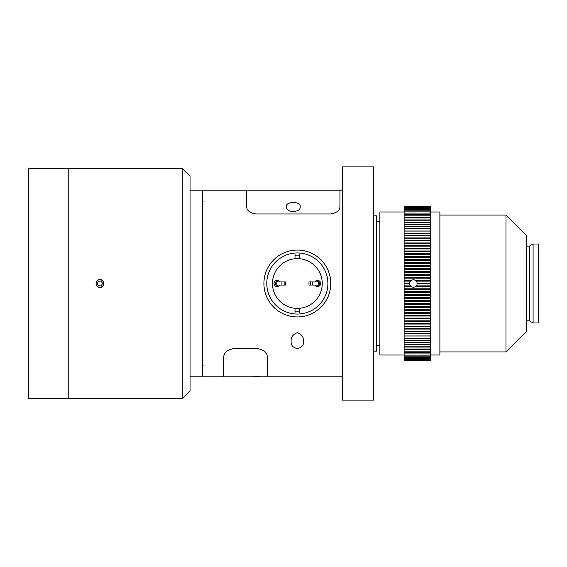 <?xml version="1.0" encoding="UTF-8"?>
<svg xmlns="http://www.w3.org/2000/svg" width="567" height="567" viewBox="0 0 567 567"><rect width="100%" height="100%" fill="white"/><g stroke="black" fill="none" stroke-linecap="round" stroke-linejoin="round"><path stroke-width="0.85" d="M413.584 279.616A3.884 3.884 0 0 0 413.456 279.616L411.054 280.445L409.884 281.962L409.565 283.5L409.884 285.038L411.054 286.555L413.456 287.384A3.884 3.884 0 0 0 413.584 287.384M430.559 360.463L404.122 360.463L430.559 360.463L404.122 360.364L430.559 360.364L404.122 360.144L430.559 360.144L404.122 359.804L430.559 359.797L430.559 359.322L404.122 359.329L430.559 359.322L430.559 358.727L404.122 358.734L430.559 358.727L430.559 358.011L404.122 358.011L430.559 358.004L430.559 357.16L404.122 357.167L430.559 357.16L430.559 356.211L404.122 356.211L430.559 356.196L430.559 355.112L404.122 355.126L430.559 355.112L430.559 353.907L404.122 353.921L430.559 353.907L430.559 352.589L404.122 352.61L430.559 352.589L430.559 351.179L404.122 351.179L430.559 351.157L430.559 349.641L404.122 349.641L430.559 349.619L430.559 346.231L404.122 346.231L430.559 346.21L430.559 340.363L404.122 340.363L430.559 340.335L430.559 338.208L404.122 338.208L430.559 338.18L430.559 335.976L404.122 335.976L430.559 335.94L430.559 281.962L417.021 281.962L415.859 280.445L413.456 279.616A3.884 3.884 0 0 0 413.329 279.616M413.329 287.384A3.884 3.884 0 0 0 413.456 287.384L415.859 286.555L417.021 285.038L430.559 285.038M404.122 211.98L379.869 211.98L379.869 355.02L404.122 355.02M430.559 355.02L439.886 355.02L439.886 211.98L430.559 211.98M430.559 347.989L404.122 347.989L404.122 351.157M404.122 206.537L430.559 206.537L404.122 206.537L430.559 206.636L404.122 206.636L430.559 206.856L404.122 206.856L430.559 207.196L404.122 207.196L404.122 207.671L430.559 207.671L404.122 207.671L404.122 208.266L430.559 208.266L404.122 208.266L404.122 208.989L430.559 208.989L430.559 206.537M430.559 281.962L430.559 278.844L404.122 278.844L430.559 278.801L430.559 275.732L404.122 275.732L430.559 275.697L430.559 272.635L404.122 272.635L430.559 272.599L430.559 269.559L404.122 269.559L430.559 269.516L430.559 266.504L404.122 266.504L430.559 266.462L430.559 263.471L404.122 263.471L430.559 263.435L430.559 260.48L404.122 260.48L430.559 260.437L430.559 257.524L404.122 257.524L430.559 257.482L430.559 254.604L404.122 254.604L430.559 254.569L430.559 251.741L404.122 251.741L430.559 251.705L430.559 248.927L404.122 248.927L430.559 248.892L430.559 246.17L404.122 246.17L430.559 246.128L430.559 243.47L404.122 243.47L430.559 243.434L430.559 240.84L404.122 240.84L430.559 240.805L430.559 238.275L404.122 238.275L430.559 238.246L430.559 235.794L404.122 235.794L430.559 235.759L430.559 233.384L404.122 233.384L430.559 233.349L430.559 224.61L404.122 224.61L430.559 224.582L430.559 222.654L404.122 222.654L430.559 222.625L430.559 220.769L404.122 220.79L430.559 220.769L430.559 219.032L404.122 219.032L430.559 219.011L430.559 217.359L404.122 217.381L430.559 217.359L430.559 215.843L404.122 215.843L430.559 215.821L430.559 214.39L404.122 214.411L430.559 214.39L430.559 213.079L404.122 213.093L430.559 213.079L430.559 211.874L404.122 211.888L430.559 211.874L430.559 210.804L404.122 210.804L430.559 210.789L430.559 209.833L404.122 209.84L430.559 209.833L430.559 208.996L404.122 208.989M430.559 231.06L404.122 231.06L430.559 231.024M430.559 228.82L404.122 228.82L430.559 228.792M430.559 226.665L404.122 226.665L430.559 226.637M404.122 347.989L430.559 347.968M430.559 344.375L404.122 344.375L404.122 347.968M404.122 344.375L430.559 344.346M430.559 342.418L404.122 342.418L430.559 342.39M430.559 333.651L404.122 333.651L430.559 333.616M430.559 331.241L404.122 331.241L430.559 331.206M430.559 328.754L404.122 328.754L430.559 328.725M430.559 326.195L404.122 326.195L430.559 326.16M430.559 323.566L404.122 323.566L430.559 323.53M430.559 320.872L404.122 320.872L430.559 320.83M430.559 318.108L404.122 318.108L430.559 318.073M430.559 315.295L404.122 315.295L430.559 315.259M430.559 312.431L404.122 312.431L430.559 312.396M430.559 309.518L404.122 309.518L430.559 309.476M430.559 306.563L404.122 306.563L430.559 306.52M430.559 303.565L404.122 303.565L430.559 303.529M430.559 300.538L404.122 300.538L430.559 300.496M430.559 297.484L404.122 297.484L430.559 297.441M430.559 294.401L404.122 294.401L430.559 294.365M430.559 291.303L404.122 291.303L430.559 291.268M430.559 288.199L404.122 288.199L430.559 288.156M409.906 285.081L404.122 285.081L409.884 285.038M430.559 285.081L417.007 285.081M409.884 281.962L404.122 281.919L409.906 281.919M417.007 281.919L430.559 281.919M404.122 342.418L404.122 344.346M404.122 340.363L404.122 342.39M404.122 338.208L404.122 340.335M404.122 335.976L404.122 338.18M404.122 333.651L404.122 335.94M404.122 331.241L404.122 333.616M404.122 328.754L404.122 331.206M404.122 326.195L404.122 328.725M404.122 323.566L404.122 326.16M404.122 320.872L404.122 323.53M404.122 318.108L404.122 320.83M404.122 315.295L404.122 318.073M404.122 312.431L404.122 315.259M404.122 309.518L404.122 312.396M404.122 306.563L404.122 309.476M404.122 303.565L404.122 306.52M404.122 300.538L404.122 303.529M404.122 297.484L404.122 300.496M404.122 294.401L404.122 297.441M404.122 291.303L404.122 294.365M404.122 288.199L404.122 291.268M404.122 285.081L404.122 288.156M404.122 281.962L404.122 285.038M404.122 278.844L404.122 281.919M404.122 275.732L404.122 278.801M404.122 272.635L404.122 275.697M404.122 269.559L404.122 272.599M404.122 266.504L404.122 269.516M404.122 263.471L404.122 266.462M404.122 260.48L404.122 263.435M404.122 257.524L404.122 260.437M404.122 254.604L404.122 257.482M404.122 251.741L404.122 254.569M404.122 248.927L404.122 251.705M404.122 246.17L404.122 248.892M404.122 243.47L404.122 246.128M404.122 240.84L404.122 243.434M404.122 238.275L404.122 240.805M404.122 235.794L404.122 238.246M404.122 233.384L404.122 235.759M404.122 231.06L404.122 233.349M404.122 228.82L404.122 231.024M404.122 226.665L404.122 228.792M404.122 224.61L404.122 226.637M404.122 222.654L404.122 224.582M404.122 219.032L404.122 222.625M404.122 215.843L404.122 219.011M404.122 210.804L404.122 215.821M404.122 208.996L404.122 210.789M404.122 358.011L404.122 360.463M404.122 356.211L404.122 358.004M404.122 351.179L404.122 356.196M417.021 285.038L417.021 281.962M404.122 283.5L409.565 283.5M417.34 283.5L430.559 283.5M404.122 280.445L411.054 280.445M415.859 280.445L430.559 280.445M404.122 286.555L411.054 286.555M415.859 286.555L430.559 286.555M404.122 289.609L430.559 289.609M404.122 292.65L430.559 292.65M404.122 295.676L430.559 295.676M404.122 298.681L430.559 298.681M404.122 301.658L430.559 301.658M404.122 304.614L430.559 304.614M404.122 307.527L430.559 307.527M404.122 310.404L430.559 310.404M404.122 313.239L430.559 313.239M404.122 316.025L430.559 316.025M404.122 318.753L430.559 318.753M404.122 321.425L430.559 321.425M404.122 324.033L430.559 324.033M404.122 326.578L430.559 326.578M404.122 329.051L430.559 329.051M404.122 331.447L430.559 331.447M404.122 336.004L430.559 336.004M404.122 333.772L430.559 333.772M404.122 277.391L430.559 277.391M404.122 274.35L430.559 274.35M404.122 271.324L430.559 271.324M404.122 268.319L430.559 268.319M404.122 265.342L430.559 265.342M404.122 262.386L430.559 262.386M404.122 259.473L430.559 259.473M404.122 256.596L430.559 256.596M404.122 253.761L430.559 253.761M404.122 250.975L430.559 250.975M404.122 248.247L430.559 248.247M404.122 245.575L430.559 245.575M404.122 242.967L430.559 242.967M404.122 240.422L430.559 240.422M404.122 237.949L430.559 237.949M404.122 235.553L430.559 235.553M404.122 230.996L430.559 230.996M404.122 233.228L430.559 233.228M526.211 321.439A0.624 0.624 0 0 1 526.835 320.816L529.153 320.816A0.624 0.624 0 0 1 529.465 320.901L533.093 322.992L533.093 244.008L529.465 246.099A0.624 0.624 0 0 1 529.153 246.184L526.835 246.184A0.624 0.624 0 0 1 526.211 245.561M505.998 215.084L526.211 235.298L526.211 331.702L505.998 351.916L505.998 215.084L439.886 215.084M505.998 351.916L439.886 351.916M533.093 322.992L538.65 322.992L538.65 244.008L533.093 244.008M379.869 221.307L376.637 221.307M379.869 345.693L376.637 345.693M373.525 351.136L376.637 351.136L376.637 215.864L373.525 215.864M68.777 398.558L68.777 168.442L28.35 168.442L28.35 398.558L68.777 398.558L68.777 168.442L182.276 168.442L182.276 398.558L68.777 398.558M99.87 287.384C94.859 287.625 94.859 279.375 99.87 279.616C104.881 279.368 104.895 287.625 99.87 287.384M182.276 398.558L190.051 390.783L190.051 176.217L182.276 168.442M342.425 376.793L267.326 376.793L267.326 357.061L267.326 376.793L223.795 376.793L223.795 357.061C223.823 352.773 226.928 349.995 233.122 348.726L257.999 348.726C264.179 349.981 267.291 352.759 267.326 357.061C267.305 352.773 264.194 349.988 257.999 348.719L233.122 348.719C226.942 349.981 223.837 352.759 223.795 357.061L223.795 376.793L202.49 376.793L202.49 190.207L190.051 190.207M342.425 190.207L339.938 190.207L339.938 206.636C339.824 210.485 336.72 212.923 330.611 213.965L255.979 213.965C249.891 212.937 246.78 210.492 246.652 206.636L246.652 190.207L202.49 190.207L202.49 376.793L190.051 376.793M297.335 252.946A30.554 30.554 0 0 1 327.889 283.5A30.554 30.554 0 0 1 297.335 314.054A30.554 30.554 0 0 1 266.788 283.5A30.554 30.554 0 0 1 297.335 252.946M295.003 311.779A28.378 28.378 0 0 0 299.674 311.779M299.674 255.221A28.378 28.378 0 0 0 295.003 255.221M297.335 316.932A33.432 33.432 0 0 1 263.91 283.5A33.432 33.432 0 0 1 297.335 250.068A33.432 33.432 0 0 1 330.767 283.5A33.432 33.432 0 0 1 297.335 316.932M279.822 281.948A3.111 3.111 0 0 0 274.017 283.5A3.111 3.111 0 0 0 279.822 285.052M314.855 285.052A3.111 3.111 0 0 0 320.66 283.5A3.111 3.111 0 0 0 314.855 281.948M299.674 258.729A24.877 24.877 0 0 1 299.674 308.271A24.877 24.877 0 0 1 272.458 283.5A24.877 24.877 0 0 1 299.674 258.729L299.674 254.051M299.674 312.949L299.674 308.271M295.003 308.271L295.003 312.949M295.003 254.051L295.003 258.729M278.156 281.948A1.864 1.864 0 0 0 275.257 283.5A1.864 1.864 0 0 0 278.156 285.052M316.521 285.052A1.864 1.864 0 0 0 319.419 283.5A1.864 1.864 0 0 0 316.521 281.948M318.484 284.28L319.108 284.28L319.108 282.72L318.484 282.72M276.193 284.28L275.569 284.28L275.569 282.72L276.193 282.72M284.145 281.948L284.145 285.052L285.697 285.052L285.697 281.948L276.193 281.948L276.193 285.052L281.912 285.052L281.912 281.948M284.145 285.052L281.912 285.052M310.532 285.052L310.532 281.948L308.98 281.948L308.98 285.052L318.484 285.052L318.484 281.948L312.764 281.948L312.764 285.052M310.532 281.948L312.764 281.948M303.558 341.49C303.799 345.268 301.729 347.621 297.349 348.563C292.955 347.628 290.878 345.275 291.119 341.49C290.857 337.308 292.933 334.36 297.335 332.645C301.743 334.36 303.82 337.308 303.558 341.49M294.592 316.818L293.451 316.705M316.039 255.795L316.443 256.071M325.578 265.611L325.99 266.284M329.448 274.201L329.909 275.966M330.767 283.521L330.433 288.206M327.96 296.91L327.542 297.824M300.134 206.636C301.353 213.015 285.272 213.05 286.455 206.636C285.314 201.179 301.233 201.143 300.134 206.636M246.652 190.207L246.652 206.636C246.765 210.485 249.877 212.923 255.979 213.965L330.611 213.965C336.699 212.937 339.81 210.492 339.938 206.636L339.938 190.207L246.652 190.207M252.712 376.793L254.718 376.665M254.774 376.665L259.551 376.538M293.295 211.668L294.868 211.668M373.525 400.111L373.525 166.889L342.425 166.889L342.425 400.111L373.525 400.111M96.078 283.5A3.792 3.792 0 0 0 99.87 287.292A3.792 3.792 0 0 0 103.662 283.5A3.792 3.792 0 0 0 99.87 279.708A3.792 3.792 0 0 0 96.078 283.5M98.523 285.832L101.217 285.832L102.563 283.5L101.217 281.168L98.523 281.168L97.177 283.5L98.523 285.832M529.465 320.901L529.465 246.099M529.153 320.816L529.153 246.184M526.835 320.816L526.835 246.184M203.114 201.405L202.49 200.782M203.114 365.595L202.49 366.218"/></g></svg>

